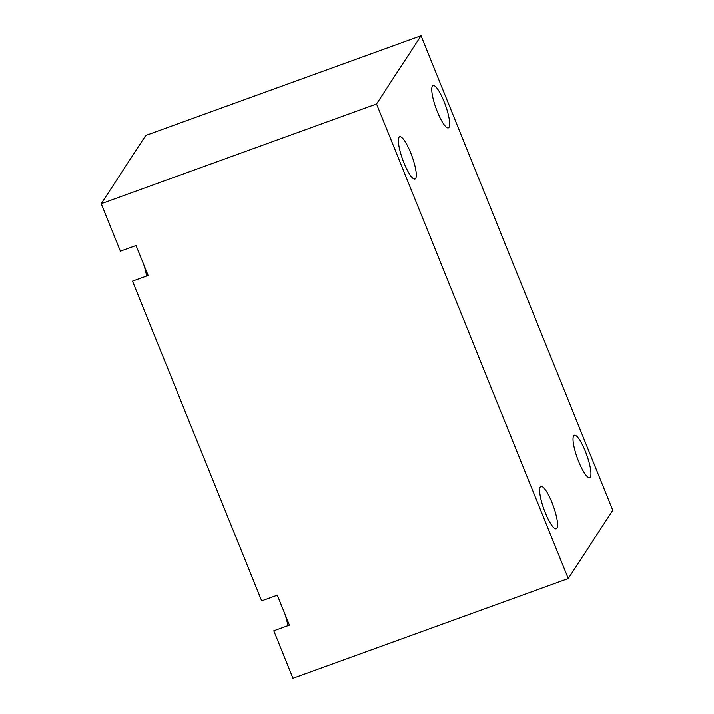 <?xml version="1.0" encoding="UTF-8"?>
<svg xmlns="http://www.w3.org/2000/svg" width="714" height="714" viewBox="0 0 714 714"><rect width="100%" height="100%" fill="white"/><g stroke="black" fill="none" stroke-linecap="round" stroke-linejoin="round"><path stroke-width="1.07" d="M145.727 135.446L101.218 203.722L120.398 251.185L136.035 245.518L148.137 275.47L132.492 281.137L261.681 600.885L277.327 595.217L289.42 625.161L273.783 630.828L292.963 678.3L568.273 578.554L292.963 678.3L273.783 630.828L289.42 625.161L277.327 595.217L261.681 600.885L132.492 281.137L148.137 275.47L136.035 245.518L120.398 251.185L101.218 203.722L376.528 103.967L101.218 203.722L145.727 135.446L421.037 35.7L612.782 510.278L568.273 578.554L376.528 103.967L568.273 578.554L612.782 510.278L421.037 35.7L376.528 103.967L421.037 35.7L145.727 135.446M143.88 264.93A40.93 8.996 -109.9 0 1 146.691 275.997A40.93 8.996 -109.9 0 0 143.88 264.93M285.163 614.62A40.93 8.996 -109.9 0 1 287.974 625.687A40.93 8.996 -109.9 0 0 285.163 614.62M399.001 137.275A22.509 4.953 70.1 0 0 403.312 161.293A22.509 4.953 70.1 0 0 414.995 179.044A22.509 4.953 70.1 0 0 415.646 178.491L414.129 179.035L415.646 178.491A22.509 4.953 70.1 0 0 411.335 154.465A22.509 4.953 70.1 0 0 399.653 136.713A22.509 4.953 70.1 0 0 399.001 137.275A22.509 4.953 -109.9 0 1 410.657 152.76A22.509 4.953 -109.9 0 1 415.646 178.491A22.509 4.953 -109.9 0 1 403.981 163.006A22.509 4.953 -109.9 0 1 399.001 137.275M556.929 528.181A22.509 4.953 -109.9 0 1 545.273 512.697A22.509 4.953 -109.9 0 1 540.284 486.966A22.509 4.953 -109.9 0 1 551.949 502.451A22.509 4.953 -109.9 0 1 556.929 528.181L555.412 528.735L556.929 528.181A22.509 4.953 70.1 0 0 552.618 504.155A22.509 4.953 70.1 0 0 540.935 486.404A22.509 4.953 70.1 0 0 540.284 486.966A22.509 4.953 70.1 0 0 544.595 510.992A22.509 4.953 70.1 0 0 556.277 528.744A22.509 4.953 70.1 0 0 556.929 528.181M449.035 127.288A22.509 4.953 -109.9 0 1 437.37 111.803A22.509 4.953 -109.9 0 1 432.381 86.073A22.509 4.953 -109.9 0 1 444.046 101.558A22.509 4.953 -109.9 0 1 449.035 127.288L447.508 127.833L449.035 127.288A22.509 4.953 70.1 0 0 444.715 103.262A22.509 4.953 70.1 0 0 433.041 85.51A22.509 4.953 70.1 0 0 432.381 86.073A22.509 4.953 70.1 0 0 436.7 110.09A22.509 4.953 70.1 0 0 448.374 127.842A22.509 4.953 70.1 0 0 449.035 127.288M590.317 476.979A22.509 4.953 -109.9 0 1 578.652 461.494A22.509 4.953 -109.9 0 1 573.663 435.763A22.509 4.953 -109.9 0 1 585.328 451.248A22.509 4.953 -109.9 0 1 590.317 476.979L588.8 477.532L590.317 476.979A22.509 4.953 70.1 0 0 585.998 452.953A22.509 4.953 70.1 0 0 574.324 435.201A22.509 4.953 70.1 0 0 573.663 435.763A22.509 4.953 70.1 0 0 577.983 459.789A22.509 4.953 70.1 0 0 589.657 477.541A22.509 4.953 70.1 0 0 590.317 476.979"/></g></svg>
